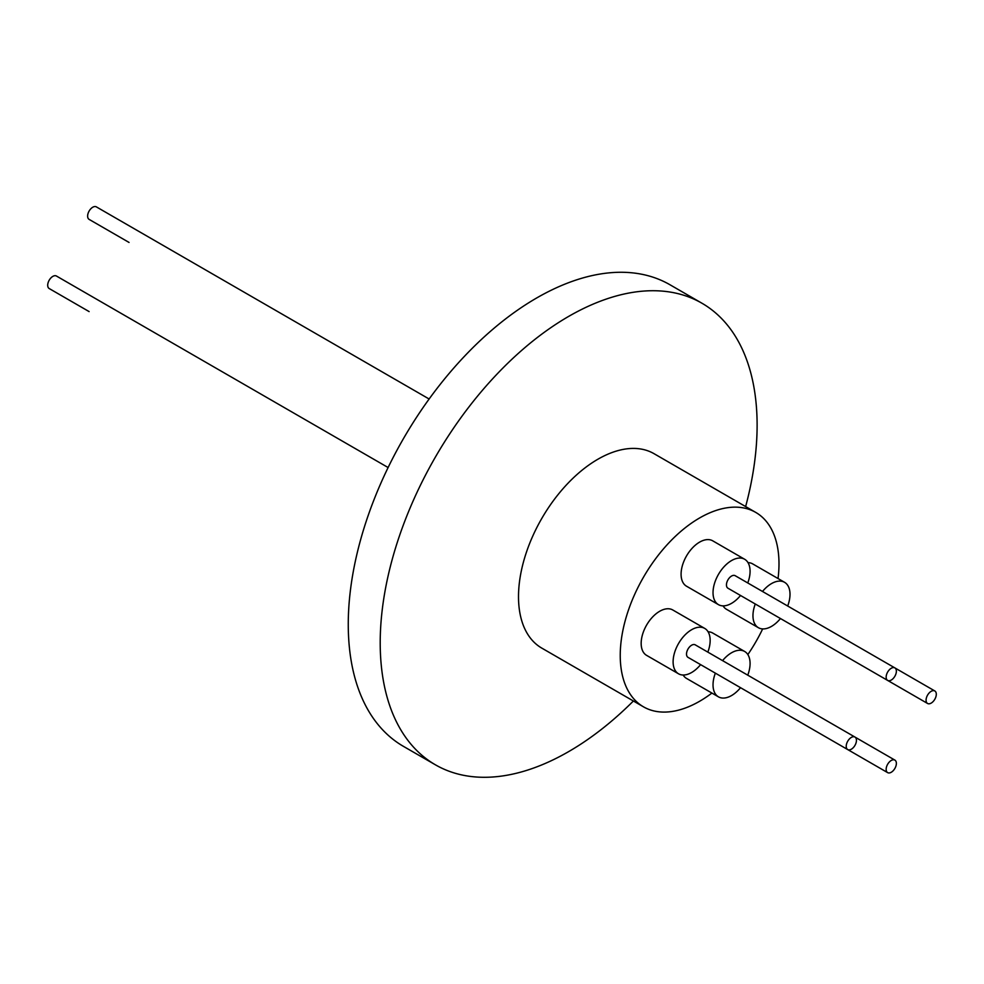 <?xml version="1.0" encoding="UTF-8"?>
<svg xmlns="http://www.w3.org/2000/svg" width="984" height="984" viewBox="0 0 984 984"><rect width="100%" height="100%" fill="white"/><g stroke="black" fill="none" stroke-linecap="round" stroke-linejoin="round"><path stroke-width="1.48" d="M388.114 467.535L56.432 276.024A7.232 4.17 120 0 0 52.816 276.393A7.232 4.17 120 0 0 48.093 282.752A7.232 4.17 120 0 0 49.2 288.546L89.126 311.596A7.232 4.17 120 0 1 89.077 311.571M129.002 242.421A7.232 4.17 120 0 0 129.052 242.445L89.126 219.395A7.232 4.17 120 0 1 87.625 216.086A7.232 4.17 120 0 1 90.786 208.817A7.232 4.17 120 0 1 96.358 206.874L429.135 399.012M711.912 693.068A112.25 64.809 -60 0 1 699.612 701.272A112.25 64.809 -60 0 1 643.487 706.832L541.766 648.099A112.25 64.809 -60 0 1 518.506 596.71A112.25 64.809 -60 0 1 597.891 459.233A112.25 64.809 -60 0 1 654.016 453.673L755.737 512.406A112.25 64.809 -60 0 1 778.036 578.531M643.487 706.832A112.25 64.809 -60 0 1 626.279 616.882A112.25 64.809 -60 0 1 699.612 517.965A112.25 64.809 -60 0 1 755.737 512.406M740.534 687.693A26.199 15.129 -60 0 1 718.455 696.844A26.199 15.129 -60 0 1 713.031 684.852A26.199 15.129 -60 0 1 715.356 673.142M722.576 660.633A26.199 15.129 -60 0 1 744.654 651.469A26.199 15.129 -60 0 1 750.079 663.462A26.199 15.129 -60 0 1 747.766 675.172M744.654 651.469L712.711 633.032A26.199 15.129 120 0 0 708.099 631.802M700.608 664.63A26.199 15.129 -60 0 1 691.629 672.502A26.199 15.129 -60 0 1 678.529 673.794A26.199 15.129 -60 0 1 674.52 652.798A26.199 15.129 -60 0 1 691.629 629.711A26.199 15.129 -60 0 1 704.729 628.419A26.199 15.129 -60 0 1 707.84 652.121M704.729 628.419L672.785 609.982A26.199 15.129 120 0 0 659.686 611.273A26.199 15.129 120 0 0 642.577 634.36A26.199 15.129 120 0 0 646.586 655.356L678.529 673.794M780.46 618.53A26.199 15.129 -60 0 1 771.481 626.402A26.199 15.129 -60 0 1 758.381 627.694A26.199 15.129 -60 0 1 755.281 603.991M762.502 591.47A26.199 15.129 -60 0 1 771.481 583.61A26.199 15.129 -60 0 1 784.58 582.319A26.199 15.129 -60 0 1 787.692 606.009M723.068 605.873A26.199 15.129 120 0 0 726.438 609.256L758.381 627.694M740.534 595.48A26.199 15.129 -60 0 1 718.455 604.643A26.199 15.129 -60 0 1 713.031 592.651A26.199 15.129 -60 0 1 724.47 566.28A26.199 15.129 -60 0 1 744.654 559.269A26.199 15.129 -60 0 1 750.079 571.261A26.199 15.129 -60 0 1 747.766 582.958M744.654 559.269L712.711 540.819A26.199 15.129 120 0 0 692.527 547.842A26.199 15.129 120 0 0 681.088 574.213A26.199 15.129 120 0 0 686.512 586.206L718.455 604.643M886.154 769.316A7.232 4.17 -60 0 1 889.302 762.034A7.232 4.17 -60 0 1 894.874 760.103A7.232 4.17 -60 0 1 896.375 763.412A7.232 4.17 -60 0 1 893.214 770.681A7.232 4.17 -60 0 1 887.642 772.625A7.232 4.17 -60 0 1 886.154 769.316M847.716 749.574L688.013 657.361A7.232 4.17 -60 0 1 686.906 651.58A7.232 4.17 -60 0 1 691.629 645.209A7.232 4.17 -60 0 1 695.245 644.852L854.948 737.053A7.232 4.17 -60 0 1 856.055 742.846A7.232 4.17 -60 0 1 851.332 749.218A7.232 4.17 -60 0 1 847.716 749.574A7.232 4.17 -60 0 1 846.609 743.781A7.232 4.17 -60 0 1 851.332 737.41A7.232 4.17 -60 0 1 854.948 737.053L894.874 760.103M927.568 703.474A7.232 4.17 -60 0 1 926.461 697.681A7.232 4.17 -60 0 1 931.184 691.309A7.232 4.17 -60 0 1 934.8 690.952A7.232 4.17 -60 0 1 935.907 696.746A7.232 4.17 -60 0 1 931.184 703.105A7.232 4.17 -60 0 1 927.568 703.474L767.864 611.261A7.232 4.17 -60 0 1 767.827 611.236M887.642 680.411L727.939 588.211A7.232 4.17 -60 0 1 726.45 584.902A7.232 4.17 -60 0 1 729.599 577.633A7.232 4.17 -60 0 1 735.171 575.689L894.874 667.902A7.232 4.17 -60 0 1 896.375 671.211A7.232 4.17 -60 0 1 893.214 678.48A7.232 4.17 -60 0 1 887.642 680.411A7.232 4.17 -60 0 1 886.154 677.103A7.232 4.17 -60 0 1 889.302 669.833A7.232 4.17 -60 0 1 894.874 667.902M633.389 701.002A266.504 153.873 -60 0 1 435.408 764.814A266.504 153.873 -60 0 1 380.205 642.81A266.504 153.873 -60 0 1 496.539 374.609A266.504 153.873 -60 0 1 701.912 303.207A266.504 153.873 -60 0 1 757.114 425.211A266.504 153.873 -60 0 1 745.638 506.576M701.912 303.207L669.969 284.757A266.504 153.873 120 0 0 464.596 356.159A266.504 153.873 120 0 0 348.262 624.373A266.504 153.873 120 0 0 403.465 746.376L435.408 764.814M887.642 772.625L727.939 680.424A7.232 4.17 -60 0 1 727.902 680.387M784.58 582.319L752.637 563.869A26.199 15.129 120 0 0 748.024 562.651M683.142 675.024A26.199 15.129 120 0 0 686.512 678.406L718.455 696.844M762.661 628.911A112.25 64.809 -60 0 1 747.84 654.569M894.923 667.927L934.8 690.952"/></g></svg>
